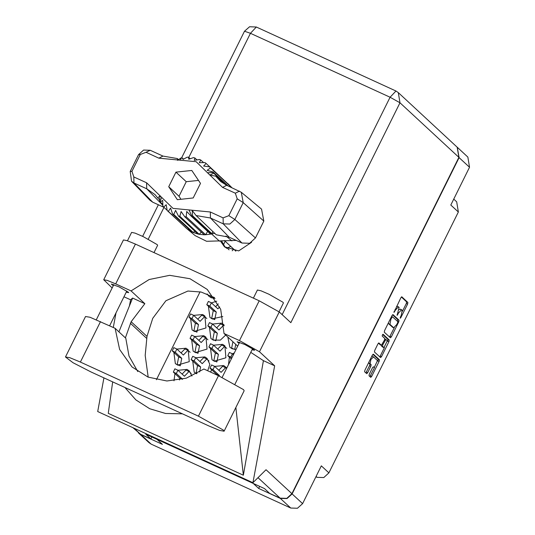 <?xml version="1.0" encoding="UTF-8"?>
<svg xmlns="http://www.w3.org/2000/svg" width="535" height="535" viewBox="0 0 535 535"><rect width="100%" height="100%" fill="white"/><g stroke="black" fill="none" stroke-linecap="round" stroke-linejoin="round"><path stroke-width="0.8" d="M372.24 356.337L371.818 356.263M373.497 356.919L370.909 359.487L370.12 363.726L371.143 364.669L370.849 366.254L367.652 372.681L366.722 373.671L364.629 371.738L364.923 370.153L372.38 355.133L373.35 354.17L379.422 359.801L379.128 361.386L371.671 376.406L370.735 377.389L368.996 375.784L369.29 374.199L372.48 367.772L373.417 366.789L374.219 367.498L377.496 360.623L373.497 356.919M382.391 334.963L382.184 336.074L384.752 338.448L384.451 340.033L381.408 345.282L378.867 342.948L377.937 343.931L374.747 350.358L374.453 351.943L380.559 357.601L381.495 356.618L388.952 341.597L389.246 340.013L383.04 334.268L382.391 334.963M191.938 376.031L189.276 370.915L187.029 369.417L178.008 370.287M174.945 373.59L173.989 380.766M173.875 352.411L175.353 363.599L177.6 365.097L189.236 361.64L188.206 349.736L185.966 348.238L176.938 349.108M191.677 339.879L193.155 351.067L195.402 352.565L207.038 349.108L206.008 337.204L203.768 335.706L194.74 336.575M216.769 301.198L211.479 302.863M208.409 306.167L209.894 317.355L212.134 318.853L222.854 316.533M210.549 348.526L212.027 359.714L214.267 361.205L225.904 357.755L224.881 345.851L222.634 344.353L213.612 345.222M234.297 352.899L232.478 353.862M229.415 357.173L228.519 364.536M190.607 318.706L192.092 329.888L194.332 331.386L205.968 327.928L204.938 316.024L202.698 314.526L193.677 315.396M207.085 293.916L208.824 296.176L211.064 297.674L215.037 298.463M207.747 370.768L209.82 364.315L207.078 358.383L204.831 356.885L195.81 357.755M192.747 361.058L194.225 372.246L196.526 373.771M224.105 324.959L221.57 323.173L212.542 324.043M209.479 327.346L210.957 338.535L213.204 340.033L220.366 340.153L225.703 335.044M226.813 367.966L223.704 365.532L214.675 366.395M211.613 369.705L210.636 372.092M227.836 337.023L229.829 347.182L232.07 348.673L235.995 349.469M230.826 246.461L227.141 247.972M315.897 476.805L317.094 477.354L316.091 476.424M384.277 332.155L390.383 337.812L391.319 336.823L398.776 321.809L399.07 320.224L392.957 314.567L392.028 315.55L384.571 330.57L384.277 332.155M401.27 315.389L400.401 317.135L400.22 318.265L400.875 317.576L407.583 304.054L407.877 302.469L401.772 296.811L400.835 297.801L393.947 312.447L395.465 310.006L398.448 306.856L399.077 307.404L397.084 315.356L398.602 312.915L401.584 309.765L402.213 310.313L401.27 315.389M259.676 486.389L258.659 488.448L280.353 498.393L287.041 498.566L292.143 493.925L302.596 503.616L321.321 465.885L328.885 472.893L458.381 212.02L450.818 205.012L469.549 167.281L459.104 157.598L457.311 147.299M292.143 493.925L459.104 157.598M453.76 199.094L456.709 201.835L458.381 212.02M328.885 472.893L323.782 477.528L317.094 477.354M138.465 432.882L140.725 434.42L162.426 444.358L157.029 439.355L253.262 483.446L258.659 488.448M302.596 503.616L297.487 508.25L290.806 508.076L151.171 444.103L149.038 442.679L138.585 432.989M225.188 241.238L223.336 244.963M200.097 291.776L156.447 379.71M400.447 309.27L399.163 309.685M397.311 306.361L396.589 306.354M402.481 311.223L406.326 303.479L406.62 301.894L401.364 297.012M397.465 321.334L397.806 319.642L392.55 314.767M389.54 337.03L394.308 327.694M397.605 322.765L397.813 321.662L392.456 316.7L390.884 319.234L389.941 324.31L393.707 327.768L396.689 324.611L397.605 322.765M388.417 322.819L388.684 323.735L389.941 324.31M392.59 327.226L388.684 323.735M382.672 334.509L387.982 339.437L387.521 341.37M384.377 347.69L380.238 356.036L381.495 356.618M379.716 356.825L380.238 356.036M378.459 343.149L380.191 344.714M383.923 347.623L387.307 340.815L385.855 339.484L382.813 344.734L382.518 346.319L383.923 347.623L382.879 347.148M381.201 345.189L381.261 345.744L382.518 346.319M382.665 347.048L381.261 345.744M368.655 362.636L370.12 363.726M365.873 372.888L369.585 365.679L369.879 364.094L368.862 363.151M377.71 361.132L378.158 359.226L372.902 354.351M369.892 376.613L374.54 367.505M457.432 147.406L467.878 157.096L469.549 167.281M224.085 431.197L244.167 390.744L243.472 389.647L218.481 375.69L203.902 369.003L186.267 378.205L166.893 381.014L148.075 377.108L132.045 366.943L119.666 349.515L115.072 328.309L89.98 317.288L85.533 316.506L65.451 356.959L73.048 362.697L91.131 372.019L209.125 426.081L219.638 430.414L224.085 431.197L223.389 430.1L198.405 416.143L80.41 362.081L69.898 357.741L65.451 356.959M127.45 240.737L131.597 232.377L135.121 233.12L143.199 236.604L157.203 244.609L157.651 245.311L154.04 252.58M253.383 298.095L257.388 290.017L260.913 290.752L268.991 294.237L282.995 302.242L283.443 302.944L279.049 311.791M252.072 349.79L254.493 350.311L254.199 349.843L244.883 344.52L237.165 341.711L239.045 343.323M126.28 292.157L128.701 292.678L128.4 292.21L119.091 286.88L111.374 284.078L113.253 285.69M103.696 279.765L123.458 239.961L127.022 240.589L135.442 244.06L115.68 283.864L107.261 280.393L103.696 279.765L112.129 287.944M458.863 157.37L399.986 102.8L398.314 92.615L457.191 147.185L458.863 157.37L291.903 493.705L266.022 469.717L252.921 482.69L274.629 365.8L259.482 351.769L239.459 340.581L259.221 300.777L135.442 244.06M259.221 300.777L279.243 311.959L290.826 322.699L399.986 102.8L390.055 97.25L250.42 33.277L188.788 157.437M239.459 340.581L224.065 333.526L237.654 346.125M250.795 352.364L263.427 360.67L274.629 365.8M112.658 381.883L108.284 413.328L243.385 475.227L263.427 360.67M125.364 337.846L131.155 321.749L144.831 303.666L132.6 298.062L130.594 299.807L129.376 306M130.594 299.807L123.98 296.785M252.921 482.69L97.691 411.569L103.944 377.891M113.306 327.494L116.035 312.794M144.831 303.666L131.082 290.92L115.68 283.864M134.051 428.227L140.484 434.193L150.923 438.981L151.9 437.008M140.484 434.193L132.861 427.686M291.903 493.705L286.8 498.339L280.113 498.172L269.673 493.384L264.517 488.609L145.767 434.199L150.923 438.981M220.4 241.004L224.406 246.762L238.684 250.928L251.557 242.288M225.288 247.524L221.49 240.803M224.065 333.526L220.667 309.31L207.266 289.402L189.985 278.748L169.689 275.318L149.125 279.564L131.082 290.92M214.441 297.594L201.18 292.023L187.932 291.047L165.93 300.71L152.776 318.312L146.964 336.408L145.206 355.454L148.162 377.142M132.6 298.062L118.937 331.894M125.431 388.169L135.903 399.879L149.74 408.727L165.603 413.488L182.388 413.829M235.841 407.516L243.385 475.227M115.072 328.309L125.799 338.247L129.015 356.022L137.756 371.537M232.21 250.788L233.768 249.19M226.379 248.327L227.047 247.899L229.134 249.818M232.544 348.873L231.675 348.071L232.932 341.745M234.698 349.409L235.714 344.319M231.675 348.071L234.564 349.395M216.347 374.707L216.448 374.186L210.008 368.214L211.566 364.937L214.528 366.308M218.782 370.2L222.66 366.221L226.579 368.434M219.363 376.092L219.47 375.57L213.024 369.598L214.588 366.321L221.075 372.327L225.683 367.605M216.448 374.186L219.47 375.57M213.672 340.233L212.803 339.424L214.314 331.834L207.868 325.855L209.432 322.585L212.395 323.949M216.648 327.848L220.527 323.862L224.158 325.815M215.832 340.762L217.33 333.211L210.89 327.239L212.448 323.969L218.942 329.975L223.543 325.247M212.803 339.424L215.692 340.748M214.314 331.834L217.33 333.211M196.673 373.691L196.071 373.136L197.582 365.539L191.135 359.567L192.7 356.297L195.663 357.661M199.916 361.56L203.795 357.574L206.811 358.958L208.971 360.958M199.595 371.965L200.598 366.923L194.151 360.951L195.716 357.681L202.21 363.686L206.811 358.958M196.071 373.136L196.947 373.537M197.582 365.539L200.598 366.923M211.539 297.875L210.67 297.065L210.95 295.654M213.699 298.41L213.92 297.286M210.67 297.065L213.559 298.39M194.807 331.586L193.938 330.777L195.442 323.187L189.002 317.215L190.56 313.938L193.53 315.309M197.776 319.201L201.662 315.222L204.678 316.6L206.838 318.606M196.96 332.121L198.465 324.571L192.018 318.592L193.583 315.322L200.077 321.328L204.678 316.6M193.938 330.777L196.826 332.101M195.442 323.187L198.465 324.571M231.301 358.925L227.803 355.681L229.368 352.404L232.33 353.775M231.782 357.955L230.826 357.066L232.384 353.789L233.394 354.712M214.742 361.406L213.873 360.603L215.384 353.006L208.938 347.034L210.496 343.764L213.465 345.129M217.718 349.021L221.597 345.042L224.613 346.426L226.773 348.425M216.896 361.941L218.4 354.391L211.954 348.419L213.518 345.149L220.012 351.154L224.613 346.426M213.873 360.603L216.762 361.928M215.384 353.006L218.4 354.391M212.609 319.054L211.74 318.245L213.244 310.654L206.804 304.676L208.362 301.406L211.325 302.777M215.578 306.669L218.267 303.913M214.762 319.589L216.267 312.039L209.82 306.06L211.385 302.79L217.872 308.795L219.691 306.929M211.74 318.245L214.629 319.569M213.244 310.654L216.267 312.039M195.87 352.766L195.001 351.956L196.512 344.366L190.065 338.387L191.63 335.117L194.593 336.488M198.846 340.38L202.725 336.395L205.748 337.779L207.908 339.785M198.03 353.294L199.535 345.744L193.088 339.772L194.646 336.502L201.14 342.507L205.748 337.779M195.001 351.956L197.89 353.281M196.512 344.366L199.535 345.744M178.075 365.298L177.199 364.489L178.71 356.898L172.263 350.92L173.828 347.65L176.791 349.021M181.044 352.913L184.923 348.927L187.946 350.311L190.106 352.318M180.228 365.833L181.733 358.283L175.286 352.304L176.844 349.034L183.338 355.039L187.946 350.311M177.199 364.489L180.088 365.813M178.71 356.898L181.733 358.283M179.399 379.977L179.78 378.078L173.333 372.099L174.898 368.829L177.861 370.193M182.114 374.092L185.993 370.106L189.009 371.491L191.169 373.497M182.589 379.268L176.356 373.483L177.914 370.213L184.408 376.219L189.009 371.491M179.78 378.078L182.455 379.302M226.345 185.13L215.685 176.115L220.607 181.465L226.706 185.297L241.278 192.279L261.541 209.118L263.829 221.095L243.244 202.598L234.878 219.457L229.849 224.025L223.262 223.857L210.476 217.992L196.111 215.551L216.267 234.811L229.187 237.199L241.974 243.057L223.262 223.857L223.128 217.845L228.833 215.685L237.199 198.826L235.36 193.209L222.567 187.35L196.171 161.73L158.835 158.146L146.042 152.288L140.337 154.448L131.971 171.307L133.817 176.924L146.603 182.783L172.999 208.403L210.335 211.987L223.128 217.845M228.833 215.685L234.878 219.457L255.462 237.955L263.829 221.095M255.462 237.955L249.618 243.258L241.974 243.057M212.816 231.515L211.987 233.828L210.596 234.136L191.176 216.133L191.797 215.993L189.002 209.941M210.596 234.136L205.614 234.751L186.193 216.749L184.782 216.775L204.203 234.771L205.614 234.751L207.647 231.408M186.193 216.749L186.742 211.432L191.176 216.133M172.504 213.913L191.925 231.909L193.182 232.484L173.768 214.488L172.504 213.913L170.571 208.075L168.311 211.378L167.221 210.536L166.204 204.704L163.723 207.125L162.847 206.055L162.72 200.424L160.219 201.949L159.584 200.719L160.085 195.71L157.758 197.977L155.003 194.633L146.737 188.795L133.951 182.937L131.536 181.225L130.199 171.494L138.565 154.635L143.594 150.067L150.181 150.241L162.968 156.1L177.332 158.547L178.59 159.671M173.768 214.488L175.614 210.382L178.456 216.02L179.82 216.307L181.084 211.519L184.782 216.775M178.456 216.02L197.87 234.022L199.241 234.31L179.82 216.307M167.221 210.536L186.641 228.532L168.311 211.378M167.188 210.335L163.723 207.125M228.124 185.953L213.077 172.002L213.712 173.24L226.74 185.317M230.792 187.17L228.993 184.829L209.573 166.833L210.449 167.903L207.139 170.344L213.077 172.002M229.582 186.621L229.863 185.899L210.449 167.903M196.967 159.898L194.84 157.932L194.245 160.386L199.528 159.47L200.792 160.045L199.287 162.694L204.985 162.58L206.075 163.422L203.654 166.064L209.573 166.833M228.993 184.829L206.075 163.422M203.547 162.6L200.792 160.045M177.332 158.547L177.647 160.339L180.73 158.126L182.121 157.818L183.117 159.336L187.103 157.203L188.514 157.183L188.775 159.249L193.476 157.651L194.84 157.932M190.206 158.748L188.514 157.183M183.518 159.116L182.121 157.818M133.817 176.924L133.951 182.937L152.662 202.136L163.897 207.286M152.662 202.136L149.86 200.157L131.536 181.225M186.641 228.532L195.221 235.667L206.59 241.258L236.269 240.442M204.203 234.771L199.241 234.31L201.307 232.09M197.87 234.022L193.182 232.484L194.907 231.274M191.925 231.909L187.732 229.375L188.728 228.947M186.421 228.351L184.047 226.131M196.111 215.551L192.212 210.429L192.567 215.826L211.987 233.828L214.782 233.394M162.8 204.343L160.219 201.949M177.339 199.662L193.229 197.983L200.471 183.385L191.831 170.471L175.941 172.15L168.699 186.748L177.339 199.662M192.567 215.826L191.797 215.993L219.524 241.191M159.671 199.929L157.758 197.977M241.278 192.279L243.244 202.598L237.199 198.826M215.685 176.115L209.773 175.059L213.712 173.24M198.485 180.415L186.254 181.706L179.011 196.305L180.997 199.274M179.011 196.305L168.699 186.748M186.254 181.706L175.941 172.15M140.725 434.42L151.171 444.103M290.806 508.076L280.353 498.393M398.04 312.661L398.602 312.915M397.177 314.413L397.732 314.667M394.904 309.752L395.465 310.006M394.041 311.504L394.596 311.758M406.62 301.894L407.877 302.469M406.326 303.479L407.583 304.054M400.314 317.322L400.875 317.576M397.806 319.642L399.07 320.224M397.512 321.227L398.776 321.809M390.062 336.248L391.319 336.823M391.239 317.135L391.801 317.389M390.323 318.98L390.884 319.234M392.329 327.112L393.586 327.688M387.688 341.022L388.952 341.597M380.111 344.68L381.368 345.256M387.982 339.437L389.246 340.013M384.805 339.009L385.815 339.471M384.364 340.213L384.926 340.467M382.244 344.473L382.813 344.734M369.879 364.094L371.143 364.669M369.585 365.679L370.849 366.254M366.395 372.106L367.652 372.681M378.158 359.226L379.422 359.801M377.864 360.811L379.128 361.386M370.414 375.831L371.671 376.406M163.998 207.379L148.235 239.125M282.139 314.647L390.055 97.25L395.94 91.03L256.312 27.051L250.42 33.277L244.482 31.237L181.586 157.939M280.113 498.172L257.997 477.668M279.243 311.959L259.482 351.769M146.964 336.408L131.155 321.749M146.603 338.347L130.38 323.307M100.486 321.629L80.41 362.081M218.481 375.69L198.405 416.143M227.047 247.899L224.667 246.816L226.994 247.886M210.008 368.214L213.024 369.598M207.868 325.855L210.89 327.239M191.135 359.567L194.151 360.951M189.002 317.215L192.018 318.592M227.803 355.681L230.826 357.066M208.938 347.034L211.954 348.419M206.804 304.676L209.82 306.06M190.065 338.387L193.088 339.772M172.263 350.92L175.286 352.304M173.333 372.099L176.356 373.483M210.335 211.987L210.476 217.992L229.187 237.199M159.932 201.394L161.69 197.422M207.486 172.711L213.365 172.558L227.495 185.665M180.168 160.192L181.492 157.959M231.862 240.897L226.037 235.995M162.827 205.306L146.737 188.795L146.603 182.783M235.36 193.209L239.493 191.162M222.567 187.35L226.706 185.297M158.835 158.146L162.968 156.1M146.042 152.288L150.181 150.241M140.337 154.448L138.565 154.635M130.199 171.494L131.971 171.307M372.139 356.27L373.403 356.852M400.327 309.19L401.584 309.765M397.191 306.281L398.448 306.856M392.449 327.193L393.707 327.768M380.151 344.707L381.408 345.282M382.766 347.115L384.023 347.69M384.805 339.003L385.855 339.484M222.132 377.402L239.586 342.233M96.327 319.783L113.794 284.593M109.581 325.788L126.822 291.06M235.032 384.123L252.614 348.693M158.353 204.745L142.664 236.35M256.312 27.051L249.544 26.75L244.482 31.237M398.314 92.615L395.94 91.03M211.566 364.937L214.588 366.321M209.432 322.585L212.448 323.969M192.7 356.297L195.716 357.681M190.56 313.938L193.583 315.322M229.368 352.404L232.384 353.789M210.496 343.764L213.518 345.149M208.362 301.406L211.385 302.79M191.63 335.117L194.646 336.502M173.828 347.65L176.844 349.034M174.898 368.829L177.914 370.213M235.895 251.162L224.359 240.469M231.755 187.611L227.89 183.619"/></g></svg>
